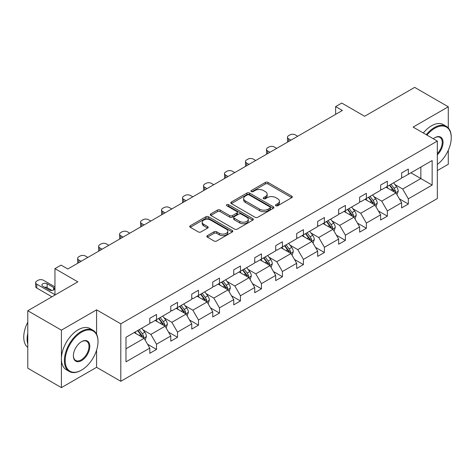 <?xml version="1.0" encoding="UTF-8"?>
<svg xmlns="http://www.w3.org/2000/svg" width="475" height="475" viewBox="0 0 475 475"><rect width="100%" height="100%" fill="white"/><g stroke="black" fill="none" stroke-linecap="round" stroke-linejoin="round"><path stroke-width="0.71" d="M275.874 205.758A1.306 0.754 0 0 0 277.727 205.758L291.751 197.659A1.864 1.081 0 0 0 292.303 196.893A1.864 1.081 0 0 0 291.751 196.133L267.989 182.412A1.864 1.081 0 0 0 265.347 182.412L251.317 190.511A1.306 0.754 0 0 0 250.931 191.045A1.306 0.754 0 0 0 251.317 191.579A1.306 0.754 0 0 0 253.163 191.579L254.98 190.528A5.973 3.45 0 0 1 263.429 190.528L265.412 191.674A5.973 3.45 0 0 1 267.164 194.115A5.973 3.45 0 0 1 265.412 196.555L263.595 197.6A1.306 0.754 0 0 0 263.215 198.134A1.306 0.754 0 0 0 263.595 198.669A1.306 0.754 0 0 0 265.442 198.669L267.259 197.618A5.973 3.45 0 0 1 275.708 197.618L277.691 198.764A5.973 3.45 0 0 1 279.442 201.204A5.973 3.45 0 0 1 277.691 203.644L275.874 204.689A1.306 0.754 0 0 0 275.494 205.224A1.306 0.754 0 0 0 275.874 205.758L275.874 204.689M448.293 127.941L448.293 106.792L414.663 87.376L364.622 116.268L341.751 103.063L335.629 106.596L335.629 114.362M437.327 170.59L448.293 164.261L448.293 150.266M96.591 334.204L96.591 309.843L61.417 330.155L61.417 387.624L27.787 368.208L27.787 310.739L77.829 281.847L54.958 268.642L54.958 295.046M61.417 330.155L27.787 310.739M207.379 235.624A1.864 1.081 0 0 0 206.833 236.384A1.864 1.081 0 0 0 207.379 237.144L214.047 240.997A1.864 1.081 0 0 0 216.689 240.997L232.269 232.002A1.864 1.081 0 0 0 232.815 231.236A1.864 1.081 0 0 0 232.269 230.476L208.501 216.754A1.864 1.081 0 0 0 205.859 216.754L190.279 225.75A1.864 1.081 0 0 0 189.733 226.51A1.864 1.081 0 0 0 190.279 227.276L198.336 231.925A1.864 1.081 0 0 0 200.978 231.925L207.646 228.077A1.864 1.081 0 0 0 208.192 227.311A1.864 1.081 0 0 0 207.646 226.551L203.65 224.242A4.993 2.886 0 0 1 202.19 222.205A4.993 2.886 0 0 1 205.271 219.539A4.993 2.886 0 0 1 210.716 220.168L226.361 229.199A4.993 2.886 0 0 1 227.822 231.236A4.993 2.886 0 0 1 224.74 233.902A4.993 2.886 0 0 1 219.296 233.278L216.689 231.77A1.864 1.081 0 0 0 214.047 231.77L207.379 235.624L207.379 237.144M54.958 268.642L61.079 265.109L67.806 268.993L342.356 110.479L335.629 106.596M96.591 309.843L120.804 323.825L437.327 141.081L437.327 198.55L120.804 381.294L120.804 323.825M448.293 106.792L413.113 127.098L437.327 141.081M255.111 217.289A1.864 1.081 0 0 0 257.753 217.289L273.333 208.293A1.864 1.081 0 0 0 273.879 207.527A1.864 1.081 0 0 0 273.333 206.768L249.565 193.046A1.864 1.081 0 0 0 246.929 193.046L231.343 202.041A1.864 1.081 0 0 0 230.797 202.801A1.864 1.081 0 0 0 231.343 203.567L255.111 217.289M227.311 206.043A1.306 0.754 0 0 1 228.641 206.227L228.641 204.672L252.801 218.625A1.864 1.081 0 0 1 253.347 219.385A1.864 1.081 0 0 1 252.801 220.145L237.221 229.14A1.864 1.081 0 0 1 234.579 229.14L210.811 215.418L210.811 213.898A1.864 1.081 0 0 0 210.265 214.658A1.864 1.081 0 0 0 210.811 215.418M210.811 213.898L217.479 210.045A1.864 1.081 0 0 1 220.121 210.045L229.763 215.608A1.864 1.081 0 0 0 232.4 215.608L236.823 213.055A1.864 1.081 0 0 0 237.369 212.295A1.864 1.081 0 0 0 236.823 211.529L226.789 205.74A1.306 0.754 0 0 1 226.409 205.206A1.306 0.754 0 0 1 227.216 204.505A1.306 0.754 0 0 1 228.641 204.672M125.982 337.298L149.791 323.552L149.791 318.345L156.518 314.462L156.518 319.669L170.78 311.434L170.78 306.233L177.507 302.349L177.507 307.551L191.763 299.321L191.763 294.114L198.491 290.231L198.491 295.438L212.747 287.203L212.747 282.002L219.474 278.118L219.474 283.32L233.736 275.09L233.736 269.883L240.457 266L240.457 271.207L254.719 262.972L254.719 257.771L261.446 253.888L261.446 259.089L275.702 250.859L275.702 245.652L282.429 241.769L282.429 246.976L296.691 238.741L296.691 233.54L303.412 229.657L303.412 234.858L317.674 226.628L317.674 221.421L324.401 217.538L324.401 222.745L338.657 214.51L338.657 209.309L345.384 205.426L345.384 210.627L359.64 202.398L359.64 197.19L366.367 193.307L366.367 198.514L380.629 190.279L380.629 185.078L387.357 181.195L387.357 186.396L401.613 178.167L401.613 172.959L408.34 169.076L408.34 174.283L432.149 160.538L432.149 185.078L408.34 198.823L408.34 204.024L401.613 207.908L401.613 202.706L387.357 210.942L387.357 216.143L380.629 220.026L380.629 214.825L366.367 223.054L366.367 228.261L359.64 232.144L359.64 226.937L345.384 235.172L345.384 240.374L338.657 244.257L338.657 239.056L324.401 247.285L324.401 252.492L317.674 256.375L317.674 251.168L303.412 259.403L303.412 264.605L296.691 268.488L296.691 263.287L282.429 271.516L282.429 276.723L275.702 280.606L275.702 275.399L261.446 283.634L261.446 288.836L254.719 292.719L254.719 287.517L240.457 295.747L240.457 300.954L233.736 304.837L233.736 299.63L219.474 307.865L219.474 313.067L212.747 316.95L212.747 311.748L198.491 319.978L198.491 325.185L191.763 329.068L191.763 323.861L177.507 332.096L177.507 337.298L170.78 341.181L170.78 335.979L156.518 344.209L156.518 349.416L149.791 353.299L149.791 348.092L125.982 361.837L125.982 337.298M155.177 320.447L165.128 326.194L150.872 334.424L143.082 329.929M150.872 334.424L156.518 344.209M165.128 326.194L170.78 335.979M149.791 322.311L150.872 322.929L156.518 319.669M176.16 308.328L186.117 314.076L171.855 322.311L164.071 317.811M171.855 322.311L177.507 332.096M186.117 314.076L191.763 323.861M170.78 310.193L171.855 310.816L177.507 307.551M197.143 296.216L207.1 301.963L192.838 310.193L185.054 305.698M192.838 310.193L198.491 319.978M207.1 301.963L212.747 311.748M191.763 298.08L192.838 298.698L198.491 295.438M218.132 284.098L228.083 289.845L213.827 298.08L206.037 293.58M213.827 298.08L219.474 307.865M228.083 289.845L233.736 299.63M212.747 285.962L213.827 286.585L219.474 283.32M239.115 271.985L249.066 277.733L234.81 285.962L227.026 281.467M234.81 285.962L240.457 295.747M249.066 277.733L254.719 287.517M233.736 273.849L234.81 274.467L240.457 271.207M260.098 259.867L270.055 265.614L255.793 273.849L248.009 269.349M255.793 273.849L261.446 283.634M270.055 265.614L275.702 275.399M254.719 261.731L255.793 262.354L261.446 259.089M281.081 247.754L291.038 253.502L276.777 261.731L268.993 257.236M276.777 261.731L282.429 271.516M291.038 253.502L296.691 263.287M275.702 249.612L276.777 250.236L282.429 246.976M302.07 235.636L312.022 241.383L297.766 249.618L289.976 245.118M297.766 249.618L303.412 259.403M312.022 241.383L317.674 251.168M296.691 237.5L297.766 238.123L303.412 234.858M323.053 223.523L333.011 229.271L318.749 237.5L310.965 233.005M318.749 237.5L324.401 247.285M333.011 229.271L338.657 239.056M317.674 225.382L318.749 226.005L324.401 222.745M344.037 211.405L353.994 217.152L339.732 225.388L331.948 220.887M339.732 225.388L345.384 235.172M353.994 217.152L359.64 226.937M338.657 213.269L339.732 213.893L345.384 210.627M365.026 199.292L374.977 205.034L360.721 213.269L352.931 208.774M360.721 213.269L366.367 223.054M374.977 205.034L380.629 214.825M359.64 201.151L360.721 201.774L366.367 198.514M386.009 187.174L395.96 192.921L381.704 201.151L373.92 196.656M381.704 201.151L387.357 210.942M395.96 192.921L401.613 202.706M380.629 189.038L381.704 189.662L387.357 186.396M410.893 172.805L420.85 178.553L402.687 189.038L394.903 184.543M402.687 189.038L408.34 198.823M432.149 185.078L420.85 178.553L420.85 167.058L432.149 160.538M61.417 387.624L96.591 367.317L120.804 381.294M401.613 176.92L402.687 177.543L408.34 174.283M125.982 348.793L144.145 338.307L134.188 332.559M144.145 338.307L149.791 348.092M399.392 198.865L408.34 204.024M378.409 210.977L387.357 216.143M357.426 223.096L366.367 228.261M336.437 235.208L345.384 240.374M315.453 247.327L324.401 252.492M294.47 259.439L303.412 264.605M273.481 271.558L282.429 276.723M252.498 283.67L261.446 288.836M231.515 295.788L240.457 300.954M210.532 307.901L219.474 313.067M189.543 320.019L198.491 325.185M168.56 332.132L177.507 337.298M147.577 344.25L156.518 349.416M96.591 367.317L96.591 350.152M276.397 205.942L277.691 205.194A5.973 3.45 0 0 0 279.442 202.754L279.442 201.204M267.164 194.115L267.164 195.664A5.973 3.45 0 0 1 265.412 198.105L264.118 198.853M291.751 196.133L291.751 197.659L267.989 183.967A1.864 1.081 0 0 0 265.347 183.967L251.839 191.763M273.309 208.305L249.565 194.602A1.864 1.081 0 0 0 246.929 194.602L231.373 203.579M270.032 208.062A1.306 0.754 0 0 0 270.418 207.527A1.306 0.754 0 0 0 270.032 206.999L249.173 194.952A1.306 0.754 0 0 0 247.321 194.952L245.409 196.056A5.973 3.45 0 0 0 243.657 198.497A5.973 3.45 0 0 0 245.409 200.937L259.671 209.166A5.973 3.45 0 0 0 268.12 209.166L270.032 208.062L270.032 209.618A1.306 0.754 0 0 0 270.418 209.083L270.418 207.527M243.657 198.497L243.657 200.052A5.973 3.45 0 0 0 245.409 202.487L245.409 200.937M270.032 209.618L268.12 210.722A5.973 3.45 0 0 1 259.671 210.722L245.409 202.487M210.841 215.436L217.479 211.601L217.479 210.045M237.369 212.295L237.369 213.845A1.864 1.081 0 0 1 236.823 214.611L232.4 217.164A1.864 1.081 0 0 1 229.763 217.164L220.121 211.601A1.864 1.081 0 0 0 217.479 211.601M228.641 206.227L252.777 220.162M239.762 221.386A4.993 2.886 0 0 0 245.207 222.009A4.993 2.886 0 0 0 248.288 219.343A4.993 2.886 0 0 0 246.828 217.307L241.312 214.124A1.864 1.081 0 0 0 238.676 214.124L234.252 216.677A1.864 1.081 0 0 0 233.706 217.443A1.864 1.081 0 0 0 234.252 218.203L239.762 221.386L239.762 222.941A4.993 2.886 0 0 0 245.207 223.565A4.993 2.886 0 0 0 248.288 220.899L248.288 219.343M233.706 217.443L233.706 218.993A1.864 1.081 0 0 0 234.252 219.759L234.252 218.203M239.762 222.941L234.252 219.759M227.822 231.236L227.822 232.792A4.993 2.886 0 0 1 224.74 235.458A4.993 2.886 0 0 1 219.296 234.828L216.689 233.326A1.864 1.081 0 0 0 214.047 233.326L207.403 237.162M202.19 222.205L202.19 223.761A4.993 2.886 0 0 0 203.65 225.797L203.65 224.242M207.646 226.551L207.646 228.077L203.65 225.797M232.245 232.014L208.501 218.31A1.864 1.081 0 0 0 205.859 218.31L190.309 227.287M396.987 194.691L398.222 191.116A5.041 2.909 -120 0 0 396.613 186.823L393.591 182.792M290.973 140.149L288.592 138.777A3.806 2.197 -0 0 1 287.476 137.222A3.806 2.197 -0 0 1 288.592 135.666L289.934 134.888A3.806 2.197 -0 0 1 295.313 134.888L297.694 136.266M388.176 188.427L386.87 186.675M287.791 141.983A3.806 2.197 180 0 1 287.476 141.105L287.476 137.222M395.218 192.494L395.503 191.336A5.041 2.909 -120 0 0 394.06 188.302L391.038 184.27M389.773 185.001L393.098 189.436A2.571 1.484 60 0 1 393.567 190.214L395.503 191.336M389.423 185.203L392.445 189.234A5.041 2.909 60 0 1 393.698 191.615M437.327 164.469A23.21 13.401 120 0 0 451.25 137.702A23.21 13.401 120 0 0 434.839 128.226A23.21 13.401 120 0 0 426.966 135.096M426.265 134.692A23.78 13.728 -60 0 1 434.435 127.526A23.78 13.728 -60 0 1 446.328 126.35A23.78 13.728 -60 0 1 451.25 137.233A23.78 13.728 -60 0 1 451.25 137.471M433.301 138.759A11.602 6.697 -60 0 1 434.839 137.702L434.839 137.702A11.602 6.697 -60 0 1 442.949 141.039A11.602 6.697 -60 0 1 437.327 154.767M423.302 132.982A23.78 13.728 -60 0 1 431.478 125.822A23.78 13.728 -60 0 1 443.365 124.64L446.328 126.35M437.327 153.645A11.032 6.371 120 0 0 439.951 137.388A11.032 6.371 120 0 0 434.637 137.821M81.189 370.304L81.593 370.072A23.21 13.401 120 0 0 98.004 341.65A23.21 13.401 120 0 0 81.593 332.173A23.21 13.401 120 0 0 65.182 360.596A23.21 13.401 120 0 0 81.593 370.072L81.189 370.304A23.78 13.728 -60 0 1 69.302 371.486A23.78 13.728 -60 0 1 65.657 352.426A23.78 13.728 -60 0 1 81.189 331.473A23.78 13.728 -60 0 1 93.076 330.297A23.78 13.728 -60 0 1 98.004 341.181A23.78 13.728 -60 0 1 98.004 341.418M81.593 360.596A11.602 6.697 -60 0 1 73.388 355.858A11.602 6.697 -60 0 1 81.593 341.65L81.593 341.65A11.602 6.697 -60 0 1 89.799 346.382A11.602 6.697 -60 0 1 81.593 360.596M73.388 355.621A11.032 6.371 120 0 0 75.673 360.442A11.032 6.371 120 0 0 81.189 359.896A11.032 6.371 120 0 0 88.397 350.176A11.032 6.371 120 0 0 86.705 341.335A11.032 6.371 120 0 0 81.391 341.768M69.302 371.486L66.34 369.776A23.78 13.728 -60 0 1 62.694 350.716A23.78 13.728 -60 0 1 78.232 329.763A23.78 13.728 -60 0 1 90.119 328.587L93.076 330.297M27.787 344.132A23.78 13.728 -60 0 1 27.787 333.26M27.787 347.433A23.78 13.728 -60 0 1 27.787 322.192M375.998 206.809L377.239 203.235A5.041 2.909 -120 0 0 375.63 198.942L372.608 194.91M269.984 152.261L267.603 150.89A3.806 2.197 -0 0 1 266.493 149.334A3.806 2.197 -0 0 1 267.603 147.784L268.951 147.007A3.806 2.197 -0 0 1 274.33 147.007L276.711 148.378M367.193 200.539L365.881 198.793M266.808 154.096A3.806 2.197 180 0 1 266.493 153.217L266.493 149.334M374.235 204.606L374.514 203.448A5.041 2.909 -120 0 0 373.071 200.42L370.055 196.389M368.79 197.113L372.115 201.554A2.571 1.484 60 0 1 372.578 202.332L374.514 203.448M368.44 197.315L371.456 201.347A5.041 2.909 60 0 1 372.715 203.727M355.015 218.922L356.25 215.347A5.041 2.909 -120 0 0 354.641 211.06L351.625 207.029M249.001 164.38L246.62 163.008A3.806 2.197 -0 0 1 245.504 161.453A3.806 2.197 -0 0 1 246.62 159.897L247.968 159.125A3.806 2.197 -0 0 1 253.347 159.125L255.728 160.497M346.21 212.658L344.897 210.912M245.824 166.214A3.806 2.197 180 0 1 245.504 165.336L245.504 161.453M353.252 216.725L353.531 215.567A5.041 2.909 -120 0 0 352.088 212.533L349.066 208.501M347.807 209.232L351.126 213.667A2.571 1.484 60 0 1 351.595 214.445L353.531 215.567M347.451 209.433L350.473 213.465A5.041 2.909 60 0 1 351.732 215.846M334.032 231.04L335.267 227.466A5.041 2.909 -120 0 0 333.658 223.173L330.642 219.141M228.018 176.492L225.637 175.121A3.806 2.197 -0 0 1 224.521 173.565A3.806 2.197 -0 0 1 225.637 172.015L226.979 171.237A3.806 2.197 -0 0 1 232.364 171.237L234.739 172.609M325.221 224.77L323.914 223.024M224.841 178.327A3.806 2.197 180 0 1 224.521 177.448L224.521 173.565M332.262 228.837L332.548 227.679A5.041 2.909 -120 0 0 331.105 224.651L328.082 220.62M326.818 221.344L330.143 225.785A2.571 1.484 60 0 1 330.612 226.563L332.548 227.679M326.468 221.546L329.49 225.578A5.041 2.909 60 0 1 330.742 227.958M313.043 243.152L314.284 239.584A5.041 2.909 -120 0 0 312.675 235.291L309.652 231.26M207.029 188.611L204.648 187.239A3.806 2.197 -0 0 1 203.537 185.683A3.806 2.197 -0 0 1 204.648 184.128L205.996 183.356A3.806 2.197 -0 0 1 211.375 183.356L213.756 184.727M304.238 236.888L302.925 235.143M203.852 190.445A3.806 2.197 180 0 1 203.537 189.567L203.537 185.683M311.279 240.956L311.558 239.798A5.041 2.909 -120 0 0 310.116 236.764L307.099 232.732M305.835 233.463L309.16 237.898A2.571 1.484 60 0 1 309.623 238.682L311.558 239.798M305.484 233.664L308.507 237.696A5.041 2.909 60 0 1 309.759 240.077M292.06 255.271L293.301 251.697A5.041 2.909 -120 0 0 291.692 247.404L288.669 243.372M186.046 200.729L183.665 199.352A3.806 2.197 -0 0 1 182.548 197.796A3.806 2.197 -0 0 1 183.665 196.246L185.013 195.468A3.806 2.197 -0 0 1 190.392 195.468L192.773 196.846M283.254 249.001L281.942 247.255M182.869 202.558A3.806 2.197 180 0 1 182.548 201.679L182.548 197.796M290.296 253.068L290.575 251.91A5.041 2.909 -120 0 0 289.132 248.882L286.11 244.851M284.852 245.575L288.177 250.016A2.571 1.484 60 0 1 288.64 250.794L290.575 251.91M284.501 245.783L287.517 249.814A5.041 2.909 60 0 1 288.776 252.189M271.077 267.383L272.312 263.815A5.041 2.909 -120 0 0 270.702 259.522L267.686 255.491M165.062 212.842L162.682 211.47A3.806 2.197 -0 0 1 161.565 209.914A3.806 2.197 -0 0 1 162.682 208.359L164.023 207.587A3.806 2.197 -0 0 1 169.409 207.587L171.79 208.958M262.265 261.119L260.959 259.374M161.886 214.676A3.806 2.197 180 0 1 161.565 213.797L161.565 209.914M269.307 265.187L269.592 264.029A5.041 2.909 -120 0 0 268.149 260.995L265.127 256.963M263.863 257.693L267.188 262.129A2.571 1.484 60 0 1 267.657 262.913L269.592 264.029M263.512 257.895L266.534 261.927A5.041 2.909 60 0 1 267.787 264.308M250.093 279.502L251.328 275.928A5.041 2.909 -120 0 0 249.719 271.635L246.697 267.603M144.073 224.96L141.698 223.583A3.806 2.197 -0 0 1 140.582 222.027A3.806 2.197 -0 0 1 141.698 220.477L143.04 219.699A3.806 2.197 -0 0 1 148.42 219.699L150.801 221.077M241.282 273.232L239.976 271.486M140.897 226.789A3.806 2.197 180 0 1 140.582 225.91L140.582 222.027M248.324 277.299L248.609 276.141A5.041 2.909 -120 0 0 247.166 273.113L244.144 269.082M242.879 269.806L246.204 274.247A2.571 1.484 60 0 1 246.673 275.025L248.609 276.141M242.529 270.014L245.551 274.045A5.041 2.909 60 0 1 246.804 276.42M229.104 291.614L230.345 288.046A5.041 2.909 -120 0 0 228.736 283.753L225.714 279.722M123.09 237.072L120.709 235.701A3.806 2.197 -0 0 1 119.599 234.145A3.806 2.197 -0 0 1 120.709 232.59L122.057 231.818A3.806 2.197 -0 0 1 127.437 231.818L129.817 233.189M220.299 285.35L218.987 283.605M119.914 238.907A3.806 2.197 180 0 1 119.599 238.028L119.599 234.145M227.341 289.418L227.62 288.26A5.041 2.909 -120 0 0 226.177 285.226L223.161 281.194M221.896 281.924L225.221 286.36A2.571 1.484 60 0 1 225.684 287.143L227.62 288.26M221.546 282.126L224.562 286.158A5.041 2.909 60 0 1 225.821 288.539M208.121 303.733L209.356 300.158A5.041 2.909 -120 0 0 207.747 295.866L204.731 291.834M102.107 249.191L99.726 247.813A3.806 2.197 -0 0 1 98.61 246.258A3.806 2.197 -0 0 1 99.726 244.708L101.074 243.93A3.806 2.197 -0 0 1 106.453 243.93L108.834 245.308M199.31 297.463L198.004 295.717M98.931 251.02A3.806 2.197 180 0 1 98.61 250.141L98.61 246.258M206.352 301.53L206.637 300.372A5.041 2.909 -120 0 0 205.194 297.344L202.172 293.312M200.913 294.037L204.232 298.478A2.571 1.484 60 0 1 204.701 299.256L206.637 300.372M200.557 294.245L203.579 298.276A5.041 2.909 60 0 1 204.838 300.651M187.138 315.845L188.373 312.277A5.041 2.909 -120 0 0 186.764 307.984L183.742 303.952M81.124 261.303L78.743 259.932A3.806 2.197 -0 0 1 77.627 258.376A3.806 2.197 -0 0 1 78.743 256.821L80.085 256.049A3.806 2.197 -0 0 1 85.464 256.049L87.845 257.42M178.327 309.581L177.021 307.836M77.942 263.138A3.806 2.197 180 0 1 77.627 262.259L77.627 258.376M185.369 313.648L185.654 312.491A5.041 2.909 -120 0 0 184.211 309.457L181.189 305.425M179.924 306.155L183.249 310.591A2.571 1.484 60 0 1 183.718 311.374L185.654 312.491M179.574 306.357L182.596 310.389A5.041 2.909 60 0 1 183.849 312.77M166.149 327.964L167.39 324.389A5.041 2.909 -120 0 0 165.781 320.097L162.759 316.065M157.344 321.694L156.032 319.948M164.386 325.761L164.665 324.603A5.041 2.909 -120 0 0 163.222 321.575L160.206 317.543M158.941 318.268L162.266 322.709A2.571 1.484 60 0 1 162.729 323.487L164.665 324.603M158.591 318.476L161.607 322.507A5.041 2.909 60 0 1 162.866 324.888M145.166 340.076L146.401 336.508A5.041 2.909 -120 0 0 144.792 332.215L141.776 328.183M54.958 294.66L36.771 284.163A3.806 2.197 -0 0 1 35.655 282.607A3.806 2.197 -0 0 1 36.771 281.052L38.119 280.28A3.806 2.197 -0 0 1 43.498 280.28L54.958 286.894M136.361 333.812L135.048 332.067M51.929 296.798L36.771 288.046A3.806 2.197 180 0 1 35.655 286.49L35.655 282.607M52.001 290.468L47.132 287.654A3.046 1.758 -0 0 0 44.407 287.173M143.403 337.879L143.682 336.722A5.041 2.909 -120 0 0 142.239 333.688L139.217 329.656M137.958 330.386L141.277 334.822A2.571 1.484 60 0 1 141.746 335.605L143.682 336.722M137.602 330.588L140.624 334.62A5.041 2.909 60 0 1 141.882 337.001M42.827 286.259L49.281 289.988A3.046 1.758 -0 0 0 52.6 290.368A3.046 1.758 -0 0 0 54.477 288.741A3.046 1.758 -0 0 0 53.586 287.5L47.132 283.771A3.046 1.758 -0 0 0 43.813 283.391A3.046 1.758 -0 0 0 41.931 285.012A3.046 1.758 -0 0 0 42.827 286.259M277.691 205.194L277.691 203.644M263.595 198.669L263.595 197.6M265.412 198.105L265.412 196.555M251.317 191.579L251.317 190.511M265.347 183.967L265.347 182.412M267.989 183.967L267.989 182.412M231.343 203.567L231.343 202.041M246.929 194.602L246.929 193.046M249.565 194.602L249.565 193.046M273.333 208.293L273.333 206.768M259.671 210.722L259.671 209.166M268.12 210.722L268.12 209.166M220.121 211.601L220.121 210.045M229.763 217.164L229.763 215.608M232.4 217.164L232.4 215.608M236.823 214.611L236.823 213.055M252.801 220.145L252.801 218.625M214.047 233.326L214.047 231.77M216.689 233.326L216.689 231.77M219.296 234.828L219.296 233.278M190.279 227.276L190.279 225.75M205.859 218.31L205.859 216.754M208.501 218.31L208.501 216.754M232.269 232.002L232.269 230.476M288.592 138.777L288.592 141.52M395.598 192.713L398.187 191.217M394.06 188.302L396.613 186.823M391.008 190.059L392.445 189.234M267.603 150.89L267.603 153.639M374.615 204.826L377.203 203.33M373.071 200.42L375.63 198.942M370.025 202.178L371.456 201.347M246.62 163.008L246.62 165.751M353.632 216.944L356.22 215.448M352.088 212.533L354.641 211.06M349.042 214.29L350.473 213.465M225.637 175.121L225.637 177.87M332.642 229.057L335.237 227.561M331.105 224.651L333.658 223.173M328.053 226.409L329.49 225.578M204.648 187.239L204.648 189.982M311.659 241.175L314.248 239.679M310.116 236.764L312.675 235.291M307.07 238.521L308.507 237.696M183.665 199.352L183.665 202.101M290.676 253.288L293.265 251.792M289.132 248.882L291.692 247.404M286.087 250.64L287.517 249.814M162.682 211.47L162.682 214.213M269.693 265.406L272.282 263.91M268.149 260.995L270.702 259.522M265.098 262.752L266.534 261.927M141.698 223.583L141.698 226.332M248.704 277.519L251.293 276.022M247.166 273.113L249.719 271.635M244.114 274.871L245.551 274.045M120.709 235.701L120.709 238.45M227.721 289.637L230.31 288.141M226.177 285.226L228.736 283.753M223.131 286.983L224.562 286.158M99.726 247.813L99.726 250.562M206.738 301.75L209.327 300.253M205.194 297.344L207.747 295.866M202.148 299.102L203.579 298.276M78.743 259.932L78.743 262.681M185.749 313.868L188.338 312.372M184.211 309.457L186.764 307.984M181.159 311.214L182.596 310.389M164.766 325.981L167.354 324.484M163.222 321.575L165.781 320.097M160.176 323.332L161.607 322.507M36.771 284.163L36.771 288.046M143.782 338.099L146.371 336.603M142.239 333.688L144.792 332.215M139.193 335.445L140.624 334.62M47.132 287.654L47.132 283.771M53.586 289.988L53.586 287.5M451.25 137.702L451.25 137.233M98.004 341.65L98.004 341.181"/></g></svg>
